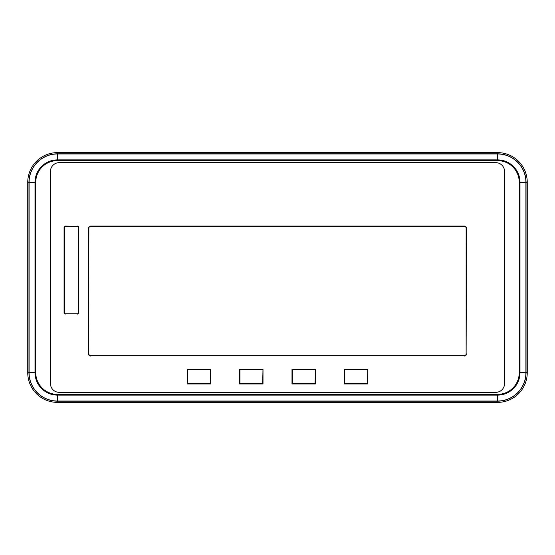 <?xml version="1.0" encoding="UTF-8"?>
<svg xmlns="http://www.w3.org/2000/svg" width="555" height="555" viewBox="0 0 555 555"><rect width="100%" height="100%" fill="white"/><g stroke="black" fill="none" stroke-linecap="round" stroke-linejoin="round"><path stroke-width="0.83" d="M344.738 383.602L344.391 383.949L367.792 383.949L367.792 369.276L367.445 383.602L344.738 383.602L344.738 369.63L367.445 369.63M367.792 383.949L367.445 383.602M367.792 369.276L344.391 369.276L344.738 369.63M315.053 383.602L315.4 383.949L315.4 369.276L315.053 383.602L292.346 383.602L292.346 369.63L315.053 369.63M315.4 369.276L291.999 369.276L292.346 369.63M291.999 369.276L291.999 383.949L292.346 383.602M262.654 383.602L263.001 383.949L263.001 369.276L262.654 383.602L239.947 383.602L239.947 369.63L262.654 369.63M263.001 369.276L239.6 369.276L239.947 369.63M239.6 369.276L239.6 383.949L239.947 383.602M210.262 383.602L210.609 383.949L210.609 369.276L210.262 383.602L187.555 383.602L187.555 369.63L210.262 369.63M210.609 369.276L187.208 369.276L187.555 369.63M187.208 369.276L187.208 383.949L187.555 383.602M57.442 402.375L497.558 402.375A29.692 29.692 0 0 0 527.25 372.683L527.25 182.317A29.692 29.692 0 0 0 497.558 152.625L57.442 152.625A29.692 29.692 0 0 0 27.75 182.317L27.75 372.683A29.692 29.692 0 0 0 57.442 402.375L57.442 401.161L497.558 401.161A28.478 28.478 0 0 0 526.036 372.683L526.036 182.317A28.478 28.478 0 0 0 497.558 153.839L57.442 153.839A28.478 28.478 0 0 0 28.964 182.317L28.964 372.683A28.478 28.478 0 0 0 57.442 401.161L57.442 401.036A28.354 28.354 0 0 1 29.089 372.683L27.75 372.683M495.816 392.329L59.184 392.329A8.734 8.734 0 0 1 50.456 383.602L50.456 171.398A8.734 8.734 0 0 1 59.184 162.67L495.816 162.67A8.734 8.734 0 0 1 504.544 171.398L504.544 383.602A8.734 8.734 0 0 1 495.816 392.329M464.375 226.065L90.625 226.065A2.095 2.095 0 0 0 88.529 228.16L88.529 353.91L88.876 228.16A1.748 1.748 0 0 1 90.625 226.412L464.375 226.412A1.748 1.748 0 0 1 466.124 228.16L466.124 353.91A1.748 1.748 0 0 1 464.375 355.658L90.625 355.658A1.748 1.748 0 0 1 88.876 353.91A1.748 1.748 0 0 0 90.625 355.658L464.375 355.658A1.748 1.748 0 0 0 466.124 353.91L466.471 228.16A2.095 2.095 0 0 0 464.375 226.065L464.375 226.412A1.748 1.748 0 0 1 466.124 228.16L466.471 228.16M64.075 227.286L64.075 312.867L64.429 312.867L64.429 227.286A0.874 0.874 0 0 1 65.303 226.412L77.527 226.412A0.874 0.874 0 0 1 78.401 227.286L78.401 312.867A0.874 0.874 0 0 1 77.527 313.741L65.303 313.741A0.874 0.874 0 0 1 64.429 312.867A0.874 0.874 0 0 0 65.303 313.741L77.527 313.741A0.874 0.874 0 0 0 78.401 312.867L78.401 227.286A0.874 0.874 0 0 0 77.527 226.412L65.303 226.065A1.221 1.221 0 0 0 64.075 227.286L64.429 227.286A0.874 0.874 0 0 1 65.303 226.412L65.303 226.065M344.391 369.276L344.391 383.949M291.999 383.949L315.4 383.949M239.6 383.949L263.001 383.949M187.208 383.949L210.609 383.949M90.625 226.065L90.625 226.412A1.748 1.748 0 0 0 88.876 228.16L88.529 228.16M57.442 160.631L57.442 159.889A22.429 22.429 0 0 0 35.014 182.317L35.756 182.317A21.68 21.68 0 0 1 57.442 160.631L497.558 160.631A21.68 21.68 0 0 1 519.244 182.317L519.244 372.683A21.68 21.68 0 0 1 497.558 394.369L57.442 394.369A21.68 21.68 0 0 1 35.756 372.683L35.756 182.317M497.558 160.631L497.558 159.889L57.442 159.889L57.442 153.964L497.558 153.964A28.354 28.354 0 0 1 525.911 182.317L525.911 372.683A28.354 28.354 0 0 1 497.558 401.036L57.442 401.036L57.442 395.111L497.558 395.111A22.429 22.429 0 0 0 519.986 372.683L519.986 182.317L527.25 182.317M519.244 182.317L519.986 182.317A22.429 22.429 0 0 0 497.558 159.889L497.558 152.625M519.244 372.683L527.25 372.683M497.558 394.369L497.558 402.375M57.442 394.369L57.442 395.111A22.429 22.429 0 0 1 35.014 372.683L29.089 372.683L29.089 182.317A28.354 28.354 0 0 1 57.442 153.964L57.442 152.625M35.756 372.683L35.014 372.683L35.014 182.317L27.75 182.317M78.748 227.286A1.221 1.221 0 0 0 77.527 226.065M77.527 314.088A1.221 1.221 0 0 0 78.748 312.867M64.075 312.867A1.221 1.221 0 0 0 65.303 314.088M464.375 356.005A2.095 2.095 0 0 0 466.471 353.91M88.529 353.91A2.095 2.095 0 0 0 90.625 356.005"/></g></svg>

